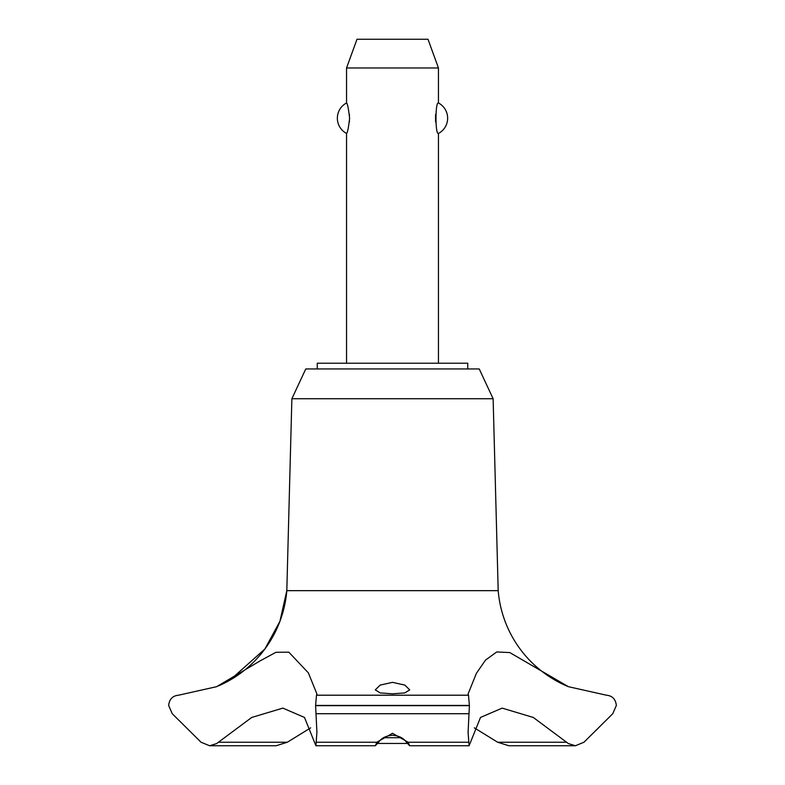 <?xml version="1.0" encoding="UTF-8"?>
<svg xmlns="http://www.w3.org/2000/svg" width="785" height="785" viewBox="0 0 785 785"><rect width="100%" height="100%" fill="white"/><g stroke="black" fill="none" stroke-linecap="round" stroke-linejoin="round"><path stroke-width="1.18" d="M467.742 368.95L467.742 363.21L317.258 363.21L317.258 368.95M493.127 398.741L479.233 368.95L305.767 368.95L291.873 398.741L286.81 590.663A114.031 114.031 0 0 1 218.407 685.933L229.966 680.144L264.879 649.018L279.911 621.367L286.81 590.663L498.19 590.663L493.127 398.741L291.873 398.741M316.492 695.206L315.599 705.656L316.914 732.327L315.904 745.75L304.492 717.451L282.855 708.119L251.71 717.451L216.611 743.591L209.605 745.75L201.048 742.237L172.229 713.712L168.647 705.43C169.374 699.16 172.671 695.755 178.558 695.206L216.611 686.689L260.012 660.941L275.947 652.296L288.811 652.158L308.358 672.863L316.914 693.969L316.492 695.206L468.508 695.206L468.086 693.969L476.377 673.344L485.522 660.087L496.758 651.952L509.799 652.561L568.389 686.689L606.452 695.206C612.329 695.755 615.626 699.16 616.353 705.43L612.771 713.712L583.952 742.237L575.395 745.75L568.389 743.591L533.29 717.451L502.145 708.119L480.508 717.451L469.096 745.75L468.086 732.327L469.401 705.656L468.508 695.206M209.605 745.75L276.153 745.75L287.33 742.237L310.693 727.842M568.389 686.689A114.031 114.031 0 0 1 498.19 590.663M315.599 705.656L469.401 705.656M315.599 705.43L469.401 705.43M392.5 733.288L408.131 742.237L409.652 745.75L406.414 742.237C403.559 738.047 398.917 735.731 392.5 735.27C386.083 735.731 381.441 738.047 378.586 742.237L375.348 745.75L376.869 742.237L392.5 733.288M392.5 693.812L380.215 692.929L375.269 689.878L380.166 685.099L392.5 682.351L404.844 685.099L409.731 689.878L404.785 692.929L392.5 693.812M438.452 363.21L438.452 133.45C435.175 135.069 435.175 101.353 438.452 102.972L438.452 67.971L346.548 67.971L346.548 102.972C347.5 103.61 348.52 108.683 349.61 118.211C348.52 127.729 347.5 132.812 346.548 133.45L346.548 363.21M349.433 121.881L349.502 121.067M349.502 115.356L349.433 114.531M435.567 114.531L435.567 121.881M346.548 67.971L356.998 39.25L428.002 39.25L438.452 67.971M438.452 102.972A17.231 17.231 0 0 1 438.452 133.45M346.548 133.45A17.231 17.231 0 0 1 346.548 102.972M383.561 737.704L401.439 737.704M407.346 743.454L377.654 743.454M566.691 742.237L497.67 742.237L508.847 745.75L575.395 745.75M474.307 727.842L497.67 742.237M287.33 742.237L218.308 742.237M408.131 742.237L468.38 742.237M315.982 713.712L469.018 713.712M316.62 742.237L376.869 742.237M409.652 745.75L469.096 745.75M375.348 745.75L315.904 745.75"/></g></svg>
